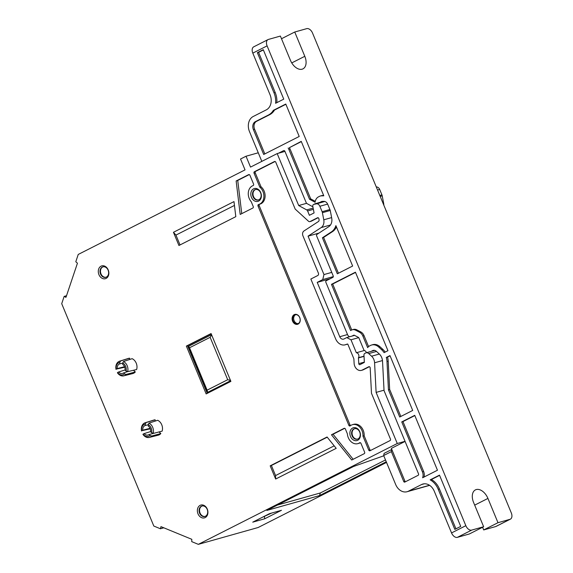 <?xml version="1.0" encoding="UTF-8"?>
<svg xmlns="http://www.w3.org/2000/svg" width="573" height="573" viewBox="0 0 573 573"><rect width="100%" height="100%" fill="white"/><g stroke="black" fill="none" stroke-linecap="round" stroke-linejoin="round"><path stroke-width="0.86" d="M294.651 314.971A4.691 3.639 74.3 0 1 295.238 314.749A4.691 3.639 74.3 0 1 299.851 318.001A4.691 3.639 74.3 0 1 298.218 323.595A4.691 3.639 74.3 0 1 297.781 323.774A4.691 3.639 74.3 0 1 293.054 320.658A4.691 3.639 74.3 0 1 294.651 314.971M298.232 323.587A4.663 3.617 74.3 0 1 293.913 320.085A4.663 3.617 74.3 0 1 295.589 314.735A4.663 3.617 74.3 0 1 295.718 314.67M294.221 314.649A5.121 3.975 74.3 0 1 299.743 317.542A5.121 3.975 74.3 0 1 298.125 324.067A5.121 3.975 74.3 0 1 292.602 321.166A5.121 3.975 74.3 0 1 294.221 314.649M352.488 424.672L353.684 424.335A9.848 7.642 74.3 0 1 364.163 435.809L362.967 436.146L368.74 450.07A1.182 0.917 -105.7 0 0 370.015 450.743L390.07 440.573A1.182 0.917 -105.7 0 0 390.449 439.068L371.483 393.293L370.179 367.902A1.182 0.917 -105.7 0 0 368.79 366.734L362.2 370.072A6.897 5.35 74.3 0 1 361.441 370.373A6.897 5.35 74.3 0 1 354.107 363.261L353.878 358.805L347.804 344.144L346.25 344.394A9.848 7.642 74.3 0 1 345.161 344.817A9.848 7.642 74.3 0 1 335.62 338.822L310.853 279.03L317.729 275.541A1.97 1.526 74.3 0 0 318.352 273.035L302.952 235.861A3.939 3.058 74.3 0 1 303.962 230.976L309.255 227.524A1.347 1.046 -105.7 0 0 309.27 227.51L318.402 221.543A1.97 1.526 74.3 0 0 319.054 219.595L318.889 218.728A1.182 0.917 -105.7 0 0 317.528 217.769L310.065 221.55A1.97 1.526 -105.7 0 1 309.85 221.629A1.97 1.526 -105.7 0 1 308.503 221.242L295.188 209.088L275.763 162.202A1.182 0.917 -105.7 0 0 274.488 161.529L254.426 171.699A1.182 0.917 -105.7 0 0 254.054 173.204L259.827 187.135A9.848 7.642 74.3 0 1 263.895 196.976A9.848 7.642 74.3 0 1 258.76 204.461A9.848 7.642 74.3 0 1 258.559 204.511A1.182 0.917 -105.7 0 0 258.029 206.072L348.828 425.281A1.182 0.917 -105.7 0 0 350.239 425.861A9.848 7.642 74.3 0 1 351.407 425.094A9.848 7.642 74.3 0 1 352.488 424.672A9.848 7.642 74.3 0 1 362.967 436.146M259.655 204.203A1.182 0.917 -105.7 0 0 259.225 205.736L350.024 424.944A1.182 0.917 -105.7 0 0 350.583 425.596M141.538 430.989A7.628 5.916 74.3 0 1 144.496 423.039A7.628 5.916 74.3 0 1 145.213 422.745A7.628 5.916 74.3 0 1 146.086 422.566L145.327 424.006A6.403 4.971 -105.7 0 0 141.703 430.717L150.276 428.833M116.018 369.377A7.628 5.916 74.3 0 1 118.976 361.434A7.628 5.916 74.3 0 1 119.693 361.14A7.628 5.916 74.3 0 1 120.566 360.961L119.807 362.401A6.403 4.971 -105.7 0 0 116.183 369.112L124.756 367.229M123.603 374.534A6.403 4.971 -105.7 0 0 124.556 373.868L126.146 374.434A7.628 5.916 74.3 0 1 124.785 375.458A7.628 5.916 74.3 0 1 123.825 375.824A7.628 5.916 74.3 0 1 117.415 372.751L117.594 372.522A6.403 4.971 -105.7 0 0 123.603 374.534M149.116 436.146A6.403 4.971 -105.7 0 0 150.076 435.473L151.666 436.046A7.628 5.916 74.3 0 1 150.305 437.07A7.628 5.916 74.3 0 1 149.345 437.428A7.628 5.916 74.3 0 1 142.935 434.355L143.114 434.126A6.403 4.971 -105.7 0 0 149.116 436.146M253.094 185.595A9.848 7.642 -105.7 0 0 252.335 185.917A9.848 7.642 -105.7 0 0 251.239 201.732L253.223 206.516A1.182 0.917 74.3 0 1 252.851 208.02L240.194 214.431L236.14 180.975L248.661 174.629A1.182 0.917 74.3 0 1 249.935 175.295L253.56 184.048A1.182 0.917 74.3 0 1 253.094 185.595M344.38 428.275L344.115 428.353A1.182 0.917 74.3 0 1 345.39 429.019L347.367 433.804A9.848 7.642 -105.7 0 0 357.831 443.638A9.848 7.642 -105.7 0 0 359.629 442.786A1.182 0.917 74.3 0 1 360.99 443.409L364.614 452.161A1.182 0.917 74.3 0 1 364.242 453.666L351.722 460.012L331.459 434.764L333.049 434.234L353.154 459.288M205.456 516.259A5.436 4.219 -105.7 0 0 207.362 509.834A5.436 4.219 -105.7 0 0 202.09 505.988A5.436 4.219 -105.7 0 0 201.316 506.267A5.436 4.219 -105.7 0 0 199.49 512.907A5.436 4.219 -105.7 0 0 205.034 516.438A5.436 4.219 -105.7 0 0 205.456 516.259M205.256 516.352A5.408 4.197 74.3 0 1 199.913 512.627A5.408 4.197 74.3 0 1 201.782 506.16A5.408 4.197 74.3 0 1 202.319 505.945M106.385 277.081A5.436 4.219 -105.7 0 0 108.29 270.657A5.436 4.219 -105.7 0 0 103.018 266.81A5.436 4.219 -105.7 0 0 102.245 267.09A5.436 4.219 -105.7 0 0 100.418 273.729A5.436 4.219 -105.7 0 0 105.962 277.26A5.436 4.219 -105.7 0 0 106.385 277.081M106.184 277.174A5.408 4.197 74.3 0 1 100.841 273.45A5.408 4.197 74.3 0 1 102.71 266.982A5.408 4.197 74.3 0 1 103.247 266.767M258.903 199.762A5.436 4.219 -105.7 0 0 260.808 193.337A5.436 4.219 -105.7 0 0 255.537 189.491A5.436 4.219 -105.7 0 0 254.763 189.77A5.436 4.219 -105.7 0 0 252.937 196.41A5.436 4.219 -105.7 0 0 258.48 199.941A5.436 4.219 -105.7 0 0 258.903 199.762M258.702 199.855A5.408 4.197 74.3 0 1 253.359 196.138A5.408 4.197 74.3 0 1 255.229 189.663A5.408 4.197 74.3 0 1 255.766 189.448M357.975 438.939A5.436 4.219 -105.7 0 0 359.88 432.515A5.436 4.219 -105.7 0 0 354.608 428.668A5.436 4.219 -105.7 0 0 353.835 428.948A5.436 4.219 -105.7 0 0 352.008 435.587A5.436 4.219 -105.7 0 0 357.552 439.119A5.436 4.219 -105.7 0 0 357.975 438.939M357.767 439.033A5.408 4.197 74.3 0 1 352.431 435.315A5.408 4.197 74.3 0 1 354.3 428.84A5.408 4.197 74.3 0 1 354.837 428.625M141.703 430.717L142.756 430.187A4.971 3.861 74.3 0 1 144.79 425.682A4.971 3.861 74.3 0 1 145.298 425.481L145.327 424.006M148.264 424.729L145.298 425.481M148.264 424.572L148.235 426.047A4.971 3.861 74.3 0 1 150.577 431.698L151.609 432.636A6.403 4.971 -105.7 0 0 148.264 424.572L148.994 423.132A7.628 5.916 74.3 0 1 153.177 433.238L151.609 432.636M150.076 435.473L149.044 434.535L162.138 431.14A7.879 6.117 -105.7 0 0 157.647 420.288L148.994 423.132M149.044 434.535A4.971 3.861 74.3 0 1 148.572 434.828A4.971 3.861 74.3 0 1 148.106 435.014A4.971 3.861 74.3 0 1 144.167 433.589L143.114 434.126M116.183 369.112L117.236 368.575A4.971 3.861 74.3 0 1 119.27 364.077A4.971 3.861 74.3 0 1 119.778 363.876L119.807 362.401M122.744 363.124L119.778 363.876M122.751 362.967L122.722 364.442A4.971 3.861 74.3 0 1 125.057 370.094L126.089 371.032A6.403 4.971 -105.7 0 0 122.751 362.967L123.474 361.52A7.628 5.916 74.3 0 1 127.664 371.633L126.089 371.032M124.556 373.868L123.532 372.93L127.643 371.626M123.532 372.93A4.971 3.861 74.3 0 1 123.059 373.224A4.971 3.861 74.3 0 1 122.586 373.41A4.971 3.861 74.3 0 1 118.647 371.984L117.594 372.522M352.624 428.031A6.661 5.164 74.3 0 1 359.801 431.798A6.661 5.164 74.3 0 1 357.695 440.279A6.661 5.164 74.3 0 1 350.518 436.504A6.661 5.164 74.3 0 1 352.624 428.031M253.553 188.854A6.661 5.164 74.3 0 1 260.736 192.621A6.661 5.164 74.3 0 1 258.624 201.102A6.661 5.164 74.3 0 1 251.447 197.327A6.661 5.164 74.3 0 1 253.553 188.854M101.034 266.173A6.661 5.164 74.3 0 1 108.218 269.94A6.661 5.164 74.3 0 1 106.112 278.414A6.661 5.164 74.3 0 1 98.928 274.646A6.661 5.164 74.3 0 1 101.034 266.173M200.106 505.35A6.661 5.164 74.3 0 1 207.29 509.118A6.661 5.164 74.3 0 1 205.177 517.591A6.661 5.164 74.3 0 1 198 513.823A6.661 5.164 74.3 0 1 200.106 505.35M364.027 356.148L358.419 357.731L358.791 363.662A0.988 0.766 -105.7 0 0 359.951 364.636L364.349 362.408L363.97 355.095A1.97 1.526 74.3 0 1 364.786 353.419L365.61 352.997A3.939 3.058 74.3 0 1 366.04 352.832A3.939 3.058 74.3 0 1 368.74 353.605L371.591 356.213A7.879 6.117 74.3 0 1 374.584 362.788L376.11 392.405L397.268 443.502L198.33 544.35L191.733 541.635L191.797 539.308L161.092 526.687L160.419 528.764L153.815 526.05L61.712 303.69L64.162 296.384L66.031 297.172L68.13 290.912M476.256 489.564A11.818 7.37 -116.9 0 1 487.931 498.417L497.987 522.698L483.698 529.939L495.659 526.573L509.949 519.324A5.909 3.682 63.1 0 0 510.371 519.167A5.909 3.682 63.1 0 0 511.288 512.878L312.543 33.076A5.909 3.682 63.1 0 0 306.705 28.65L294.744 32.016L304.8 56.297A11.818 7.37 -116.9 0 1 302.974 68.86A11.818 7.37 -116.9 0 1 290.447 60.337L280.39 36.063L268.429 39.43A5.909 3.682 63.1 0 0 268.014 39.594A5.909 3.682 63.1 0 0 267.097 45.876L465.835 525.677A5.909 3.682 63.1 0 0 471.679 530.104L483.641 526.737L473.577 502.457A11.818 7.37 -116.9 0 1 475.411 489.894A11.818 7.37 -116.9 0 1 476.256 489.564M262.226 517.347L271.717 513.043M385.493 459.947L320.371 492.959L277.475 505.035M267.097 45.876L252.808 53.117L270.069 94.796A11.818 9.175 74.3 0 1 266.323 109.844L253.209 116.498A11.818 9.175 -105.7 0 0 249.47 131.546L261.825 161.378M460.728 526.401L439.491 475.132L430.173 479.852A17.441 13.537 74.3 0 1 438.202 489.263L454.826 529.395L460.728 526.401M412.696 410.44L389.977 355.589L386.295 357.452A14.289 11.088 74.3 0 1 386.99 361.563L388.444 389.79L399.718 417.015L412.696 410.44M400.835 416.449L389.654 389.447L388.2 361.234A14.304 11.102 -105.7 0 0 387.513 357.129L386.295 357.452M387.95 350.69L355.432 272.189L331.466 284.344L350.597 330.542L351.514 330.077A6.797 5.279 74.3 0 1 352.209 329.797A6.797 5.279 74.3 0 1 355.625 330.206L359.629 332.311A6.797 5.279 74.3 0 1 362.845 336.029L367.651 347.625A8.38 6.504 74.3 0 1 369.671 345.87L370.495 345.447A10.35 8.029 74.3 0 1 371.548 345.032A10.35 8.029 74.3 0 1 378.71 347.037L381.568 349.645A14.289 11.088 74.3 0 1 384.096 352.646L387.95 350.69M389.654 389.447L388.444 389.79M437.464 470.232L414.723 415.332L401.752 421.914L422.423 471.83A6.797 5.279 74.3 0 1 422.616 477.76L437.464 470.232M299.213 136.467L285.784 104.042L273.335 110.353A17.441 13.537 74.3 0 1 268.465 115.008L255.35 121.662A6.203 4.813 -105.7 0 0 253.388 129.562L263.702 154.474L299.213 136.467M264.819 153.908L254.591 129.219A6.188 4.799 74.3 0 1 256.554 121.34L269.668 114.693A17.455 13.544 -105.7 0 0 274.539 110.03L273.335 110.353M283.757 99.143L263.265 49.679L257.363 52.673L273.987 92.805A17.441 13.537 74.3 0 1 275.584 103.283L283.757 99.143M471.679 530.104L457.39 537.352L469.344 533.979L483.641 526.737M457.39 537.352A5.909 3.682 -116.9 0 1 451.545 532.926L465.835 525.677M371.397 351.321A2.758 2.142 74.3 0 1 371.813 351.034L372.636 350.619A4.727 3.667 74.3 0 1 373.152 350.411A4.727 3.667 74.3 0 1 376.389 351.342L379.247 353.949A8.667 6.726 74.3 0 1 382.535 361.183L384.039 390.371A1.182 0.917 -105.7 0 0 384.146 390.872L418.505 473.814A1.182 0.917 74.3 0 1 418.132 475.318L404.803 482.079A0.988 0.766 74.3 0 1 403.743 481.521L391.359 451.624L383.666 455.521L395.671 484.514A11.818 9.175 -105.7 0 0 407.124 491.713A11.818 9.175 -105.7 0 0 408.42 491.204L421.535 484.557A11.818 9.175 74.3 0 1 422.838 484.049A11.818 9.175 74.3 0 1 434.284 491.247L451.545 532.926M510.371 519.167L496.082 526.408A5.909 3.682 -116.9 0 1 495.659 526.573M482.595 527.267L483.698 529.939M352.639 266.037L335.9 225.633A14.583 11.317 74.3 0 1 331.438 231.872L322.398 237.781L337.325 273.801L352.639 266.037M278.521 153.213L283.635 150.62A1.182 0.917 74.3 0 1 284.91 151.286L306.276 202.871A1.182 0.917 -105.7 0 0 306.82 203.508L312.901 206.832M320.257 202.276A2.758 2.142 74.3 0 1 320.622 202.025L321.718 201.474A1.182 0.917 74.3 0 1 322.026 201.395L323.881 201.352A4.727 3.667 74.3 0 1 327.742 204.339L330.234 210.348L331.71 218.069A8.667 6.726 74.3 0 1 328.83 226.636L316.933 234.414A1.182 0.917 -105.7 0 0 316.625 235.883L333.2 275.892A1.182 0.917 74.3 0 1 332.827 277.396L326.23 280.741A1.182 0.917 -105.7 0 0 325.858 282.245L347.625 334.797A3.152 2.45 -105.7 0 0 349.702 336.738M351.972 336.093L353.656 335.241A1.182 0.917 74.3 0 1 354.372 335.269L358.369 337.368A1.182 0.917 74.3 0 1 358.927 338.013L363.819 349.817A1.182 0.917 -105.7 0 0 364.464 350.504A3.746 2.908 74.3 0 1 366.512 352.696M288.155 148.006A6.797 5.279 74.3 0 1 288.828 149.302L309.513 199.232L315.093 202.276A8.38 6.504 74.3 0 1 318.481 196.861L319.576 196.303A6.797 5.279 74.3 0 1 320.271 196.03A6.797 5.279 74.3 0 1 321.36 195.859L323.795 195.801L301.24 141.366L289.372 147.676A6.819 5.293 -105.7 0 1 290.038 148.959L288.828 149.302M252.808 53.117A5.909 3.682 -116.9 0 1 253.717 46.836L268.014 39.594M281.501 38.735L294.744 32.016M383.666 455.521L384.111 453.372L391.803 449.476L404.939 481.184A0.988 0.766 -105.7 0 0 405.455 481.75M405.09 441.425L391.352 448.387L391.803 449.476L391.359 451.624M497.987 522.698L509.949 519.324M276.816 102.66A17.455 13.544 -105.7 0 0 275.19 92.468L258.581 52.351L257.363 52.673M258.581 52.351L263.365 49.923M315.25 201.359L310.716 198.881L309.513 199.232M310.716 198.881L290.038 148.959M323.659 195.479L322.549 195.508A6.819 5.293 -105.7 0 0 321.46 195.672L320.271 196.03M455.943 528.829L439.412 488.919A17.455 13.544 -105.7 0 0 431.405 479.515L430.173 479.852M336.451 226.965A14.583 11.317 74.3 0 1 332.634 231.535L323.595 237.437L338.428 273.242M323.595 237.437L322.398 237.781M423.948 477.087A6.819 5.293 -105.7 0 0 423.633 471.486L402.962 421.585L401.752 421.914M385.171 352.094A14.304 11.102 -105.7 0 0 382.771 349.294L379.913 346.686A10.364 8.043 -105.7 0 0 372.737 344.674L371.548 345.032M368.582 346.601L364.056 335.685A6.819 5.293 -105.7 0 0 360.825 331.953L356.829 329.855A6.819 5.293 -105.7 0 0 353.398 329.446L352.209 329.797M351.722 329.984L332.677 284.015L331.466 284.344M332.677 284.015L355.532 272.426M301.341 141.603L289.372 147.676M285.884 104.279L274.539 110.03M414.823 415.575L402.962 421.585M390.077 355.826L387.513 357.129M439.591 475.368L431.405 479.515M330.263 210.484L322.413 212.698A3.939 3.058 74.3 0 0 322.119 211.709L319.87 206.273A3.939 3.058 74.3 0 0 316.647 203.787L313.596 204.411A1.97 1.526 74.3 0 0 312.829 206.423L314.076 212.941L309.399 215.305L307.601 210.964A1.97 1.526 -105.7 0 0 306.691 209.904L298.705 205.542L306.576 203.322M318.96 233.089L308.059 236.162L321.159 227.596A7.879 6.117 -105.7 0 0 323.774 219.803L322.413 212.698M364.407 350.483L356.356 352.746A2.958 2.292 -105.7 0 1 358.626 354.608A2.958 2.292 -105.7 0 1 358.419 357.731M211.172 333.78L187.543 345.755L207.261 393.372M187.543 345.755L186.347 346.092L206.158 393.93L230.89 381.389L211.079 333.558L186.347 346.092M308.059 236.162L323.974 274.567L322.728 279.588L317.227 282.374L339.746 336.731A3.939 3.058 -105.7 0 0 343.564 339.13A3.939 3.058 -105.7 0 0 343.993 338.965L346.744 337.569L350.991 339.803L356.356 352.746M75.342 269.489L77.434 263.208L75.794 261.739L78.243 254.441L245.036 169.887L240.531 159.015L246.025 156.228L250.53 167.101L277.182 153.585L298.705 205.542M75.321 269.496L68.137 290.891M155.118 421.119L155.14 419.801A7.879 6.117 -105.7 0 0 153.987 420.009L145.213 422.745M149.345 437.428L158.255 435.179A7.879 6.117 -105.7 0 0 160.834 433.553L159 431.877M327.076 436.991L270.191 465.828L271.387 465.491L275.556 475.561L275.663 479.035L336.193 448.351L327.076 436.991M275.663 479.035L270.191 465.828M173.454 232.287L178.926 245.495L235.811 216.658L233.985 201.596L173.454 232.287L175.947 235.088L180.029 244.936M344.115 428.353L331.459 434.764M129.598 359.507L129.627 358.197A7.879 6.117 -105.7 0 0 128.467 358.404L119.693 361.14M127.664 371.633L136.625 369.535A7.879 6.117 -105.7 0 0 132.127 358.684L123.474 361.52M123.825 375.824L132.743 373.575A7.879 6.117 -105.7 0 0 135.321 371.949L133.48 370.273M160.419 528.764L163.821 527.805M64.162 296.384L66.518 295.725M246.025 156.228L258.265 152.783M310.817 221.336A1.97 1.526 -105.7 0 0 311.046 221.293A1.97 1.526 -105.7 0 0 311.261 221.207L318.115 217.733M331.746 272.383L323.974 274.567M333.307 276.609L322.728 279.588M330.241 278.707L317.227 282.374M314.742 203.83L323.509 201.359M125.079 369.965L118.647 371.984M117.236 368.575L124.549 366.706M150.592 431.569L144.167 433.589M142.756 430.187L150.069 428.31M241.756 213.643L237.731 180.438L249.248 174.593M236.14 180.975L237.731 180.438M357.831 443.638L359.027 443.301A9.848 7.642 -105.7 0 0 360.374 442.736M275.556 475.561L334.181 445.844M344.702 428.325L333.049 434.234M234.45 205.428L175.947 235.088M269.489 513.666L252.75 522.153L264.705 518.787L281.45 510.299L269.489 513.666M264.454 516.724L264.705 518.787M120.566 360.961L129.627 358.197M146.086 422.566L155.14 419.801M126.146 374.434L135.321 371.949M151.666 436.046L160.834 433.553M275.083 161.5L255.622 171.363A1.182 0.917 -105.7 0 0 255.25 172.867L261.023 186.798L259.827 187.135M369.384 366.699L363.397 369.735A6.897 5.35 74.3 0 1 362.637 370.029L361.441 370.373M347.546 344.008L347.446 344.058A9.848 7.642 74.3 0 1 346.357 344.48L345.161 344.817M261.023 186.798A9.848 7.642 74.3 0 1 265.091 196.639A9.848 7.642 74.3 0 1 259.956 204.124A9.848 7.642 74.3 0 1 259.748 204.174M364.163 435.809L369.936 449.733A1.182 0.917 -105.7 0 0 370.616 450.435M320.371 492.959L319.483 495.602L266.86 510.421L353.527 466.486L383.774 455.793M386.524 462.425L258.137 527.511L198.33 544.35M384.025 390.177L376.11 392.405M405.039 441.31L397.268 443.502M364.034 356.363L358.497 357.917M358.698 337.633L350.991 339.803M354.565 335.37L346.744 337.569M284.96 151.401L277.182 153.585M319.483 495.602L386.245 461.759M327.226 437.185L271.387 465.491M211.544 334.682L188.603 346.314L207.67 392.333L230.611 380.708M189.534 347.768L207.097 390.163L227.703 379.72L210.141 337.318L189.534 347.768L188.603 346.314M211.659 334.947L210.141 337.318M207.097 390.163L207.67 392.333M230.468 380.365L227.703 379.72M383.144 203.522L383.659 203.379A7.879 6.117 74.3 0 1 383.831 205.184M376.282 186.948L376.454 186.948A3.939 3.058 74.3 0 1 379.67 189.434L381.926 194.87A3.939 3.058 -105.7 0 1 382.22 195.859L383.659 203.379M259.225 205.736L258.029 206.072M360.08 442.664L359.629 442.786M65.623 297.323L66.01 297.215M487.931 498.417L474.688 505.128M388.2 361.234L386.99 361.563M269.668 114.693L268.465 115.008M304.8 56.297L291.75 62.915M424.206 483.805L421.535 484.557M429.506 485.267L408.42 491.204M372.636 350.619L373.703 350.318M371.813 351.034L374.312 350.332M320.622 202.025L322.943 201.374M403.743 481.521L404.939 481.184M275.19 92.468L273.987 92.805M254.591 129.219L253.388 129.562M256.554 121.34L255.35 121.662M322.549 195.508L321.36 195.859M439.412 488.919L438.202 489.263M332.634 231.535L331.438 231.872M423.633 471.486L422.423 471.83M382.771 349.294L381.568 349.645M379.913 346.686L378.71 347.037M364.056 335.685L362.845 336.029M360.825 331.953L359.629 332.311M356.829 329.855L355.625 330.206M313.381 209.338L307.601 210.964M313.144 208.085L306.691 209.904M330.514 224.967L321.159 227.596M331.624 217.597L323.774 219.803M160.727 526.924L161.292 526.766M311.261 221.207L310.065 221.55M319.87 206.273L327.634 204.088M322.119 211.709L329.89 209.525M316.647 203.787L324.841 201.481M255.25 172.867L254.054 173.204M255.622 171.363L254.426 171.699M363.397 369.735L362.2 370.072M347.446 344.058L346.25 344.394M350.024 424.944L348.828 425.281M369.936 449.733L368.74 450.07M382.485 360.56L374.584 362.788M379.333 354.035L371.591 356.213M376.482 351.428L368.74 353.605M364.328 362.107L358.791 363.662M347.517 334.546L339.746 336.731M377.557 190.028L379.67 189.434M379.806 195.465L381.926 194.87M380.207 196.424L382.22 195.859M429.657 485.367L407.124 491.713M311.046 221.293L309.85 221.629M259.956 204.124L258.76 204.461M374.678 350.397L366.04 352.832"/></g></svg>
